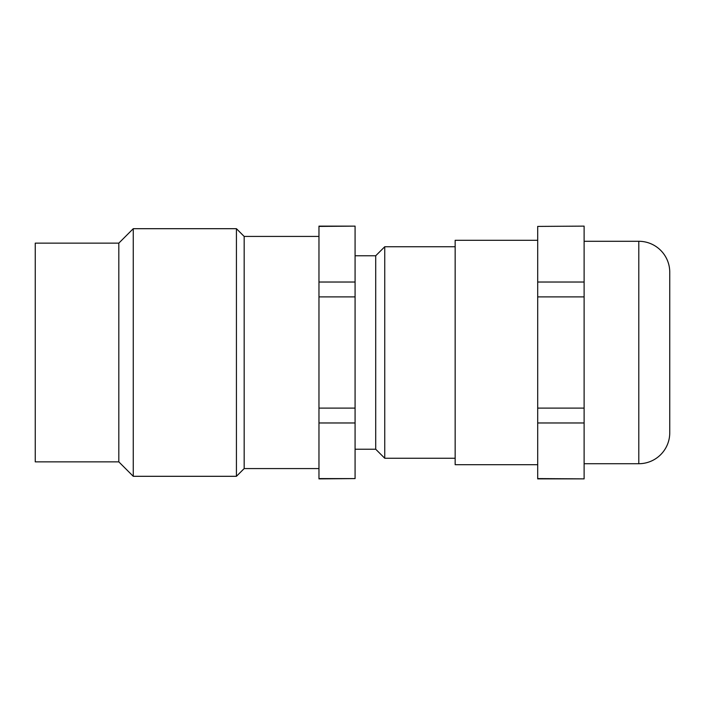 <?xml version="1.0" encoding="UTF-8"?>
<svg xmlns="http://www.w3.org/2000/svg" width="705" height="705" viewBox="0 0 705 705"><rect width="100%" height="100%" fill="white"/><g stroke="black" fill="none" stroke-linecap="round" stroke-linejoin="round"><path stroke-width="1.06" d="M318.968 478.589L355.082 478.589L318.968 478.88L318.968 226.12L355.082 226.12L318.968 226.411M318.968 468.569L244.168 468.569L244.168 236.431L236.431 228.693L133.263 228.693L118.819 243.137L35.25 243.137L35.25 461.863L118.819 461.863L118.819 243.137M318.968 236.431L244.168 236.431M355.082 478.589L355.082 226.411M355.082 422.974L318.968 422.974M355.082 282.026L318.968 282.026M355.082 296.884L318.968 296.884M355.082 408.116L318.968 408.116M244.168 468.569L236.431 476.307L236.431 228.693M236.431 476.307L133.263 476.307L133.263 228.693M133.263 476.307L118.819 461.863M355.082 449.226L375.712 449.226L375.712 255.774L384.745 246.75L455.157 246.75M355.082 255.774L375.712 255.774M375.712 449.226L384.745 458.25L384.745 246.75M384.745 458.25L455.157 458.25M537.695 464.701L455.157 464.701L455.157 240.299L537.695 240.299M537.695 226.411L584.119 226.12L537.695 226.411L537.695 478.88L584.119 478.88L537.695 478.589M584.119 478.589L584.119 226.411M584.119 422.974L537.695 422.974M584.119 408.116L537.695 408.116M584.119 296.884L537.695 296.884M584.119 282.026L537.695 282.026M584.119 241.286L638.8 241.286A30.949 30.949 0 0 1 669.75 272.236L669.75 432.764A30.949 30.949 0 0 1 638.8 463.714L638.8 241.286M584.119 463.714L638.8 463.714M669.75 416.981L669.75 288.019L669.75 416.981"/></g></svg>
